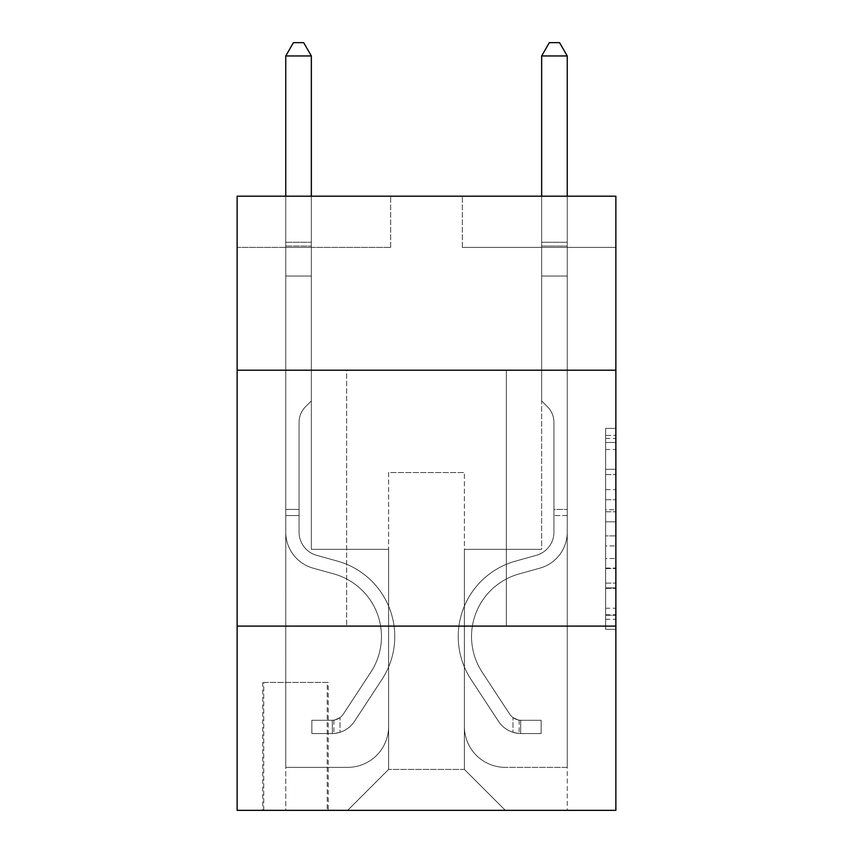 <?xml version="1.0" encoding="UTF-8"?>
<svg xmlns="http://www.w3.org/2000/svg" width="853" height="853" viewBox="0 0 853 853"><rect width="100%" height="100%" fill="white"/><g stroke="black" fill="none" stroke-linecap="round" stroke-linejoin="round"><path stroke-width="0.64" stroke-dasharray="4.26 3.2" d="M605.63 489.675L605.63 521.823L615.866 521.823L615.866 619.289L615.866 438.431L615.866 521.823L605.63 521.823L605.63 435.425L605.63 629.333L605.63 428.387L605.63 615.269L615.866 615.269L605.63 615.269L615.866 615.269L605.63 615.269L605.63 583.111L605.63 629.333L615.866 629.333L615.866 428.387L615.866 614.768L615.866 535.897L605.63 535.897L615.866 535.897L615.866 583.111L615.866 442.451L605.63 442.451L615.866 442.451L615.866 629.333L615.866 438.431L615.866 629.333L605.63 629.333L605.63 428.387L615.866 428.387L615.866 438.431L615.866 428.387L615.866 438.431L615.866 428.387L615.866 435.425L615.866 428.387L605.63 428.387L605.63 442.451L615.866 442.451L605.63 442.451L605.63 489.675L615.866 489.675M506.341 370.202L506.341 626.102L346.659 626.102L506.341 626.102L346.659 626.102L506.341 626.102L506.341 370.202L346.659 370.202L346.659 626.102L346.659 370.202L506.341 370.202M328.234 682.4L262.724 682.4L328.234 682.4L328.234 810.35L262.724 810.35L328.234 810.35M262.724 682.4L262.724 810.35M615.866 509.774L615.866 499.719L615.866 509.774L605.63 509.774L605.63 469.331L605.63 588.389L605.63 558.502L615.866 558.502L605.63 558.502L605.63 629.333L615.866 629.333L605.63 629.333L615.866 629.333L605.63 629.333L605.63 428.387L615.866 428.387L605.63 428.387L615.866 428.387L605.63 428.387L605.63 509.774L615.866 509.774M615.866 626.102L615.866 810.35L237.134 810.35L237.134 626.102L615.866 626.102L615.866 196.19L462.326 196.19L615.866 196.19L615.866 247.37L615.866 196.19L237.134 196.19L390.674 196.19L237.134 196.19L237.134 247.37L390.674 247.37L237.134 247.37L237.134 196.19L237.134 370.202L615.866 370.202L237.134 370.202L237.134 626.102L615.866 626.102L237.134 626.102M615.866 247.37L462.326 247.37L615.866 247.37M541.655 247.37L567.245 247.37L541.655 247.37L567.245 247.37L541.655 247.37L567.245 247.37L541.655 247.37L567.245 247.37L541.655 247.37L567.245 247.37L541.655 247.37L567.245 247.37L541.655 247.37L567.245 247.37L541.655 247.37L567.245 247.37L541.655 247.37L567.245 247.37L541.655 247.37L541.655 549.332L464.373 549.332L464.373 769.406L388.627 769.406L464.373 769.406L505.317 810.35L567.245 810.35L567.245 247.37L567.245 810.35L347.683 810.35L505.317 810.35L464.373 769.406L505.317 810.35L464.373 769.406L464.373 472.562L464.373 726.415A40.944 40.944 0 0 0 505.317 767.359L567.245 767.359L567.245 247.37L567.245 767.359L567.245 247.37L567.245 767.359L567.245 247.37L567.245 767.359L567.245 247.37L567.245 767.359L567.245 247.37L567.245 767.359L567.245 247.37L567.245 767.359L567.245 247.37L567.245 767.359L505.317 767.359A40.944 40.944 0 0 1 464.373 726.415A40.944 40.944 0 0 0 505.317 767.359A40.944 40.944 0 0 1 464.373 726.415A40.944 40.944 0 0 0 505.317 767.359A40.944 40.944 0 0 1 464.373 726.415A40.944 40.944 0 0 0 505.317 767.359A40.944 40.944 0 0 1 464.373 726.415A40.944 40.944 0 0 0 505.317 767.359A40.944 40.944 0 0 1 464.373 726.415A40.944 40.944 0 0 0 505.317 767.359A40.944 40.944 0 0 1 464.373 726.415A40.944 40.944 0 0 0 505.317 767.359A40.944 40.944 0 0 1 464.373 726.415A40.944 40.944 0 0 0 505.317 767.359A40.944 40.944 0 0 1 464.373 726.415L464.373 549.332L464.373 726.415L464.373 549.332L464.373 726.415L464.373 549.332L464.373 726.415L464.373 549.332L464.373 726.415L464.373 549.332L464.373 726.415L464.373 549.332L464.373 726.415L464.373 549.332L464.373 726.415L464.373 549.332L541.655 549.332L464.373 549.332L541.655 549.332L464.373 549.332L541.655 549.332L464.373 549.332L541.655 549.332L464.373 549.332L541.655 549.332L464.373 549.332L541.655 549.332L464.373 549.332L541.655 549.332L464.373 549.332L541.655 549.332L464.373 549.332L541.655 549.332L541.655 247.37M285.755 247.37L311.345 247.37L285.755 247.37L311.345 247.37L285.755 247.37L311.345 247.37L285.755 247.37L311.345 247.37L285.755 247.37L311.345 247.37L285.755 247.37L311.345 247.37L285.755 247.37L311.345 247.37L285.755 247.37L311.345 247.37L285.755 247.37L311.345 247.37L285.755 247.37L285.755 810.35L347.683 810.35L388.627 769.406L388.627 549.332L311.345 549.332L311.345 247.37L311.345 549.332L311.345 247.37L311.345 549.332L311.345 247.37L311.345 549.332L311.345 247.37L311.345 549.332L311.345 247.37L311.345 549.332L311.345 247.37L311.345 549.332L311.345 247.37L311.345 549.332L311.345 247.37L311.345 549.332L311.345 247.37L311.345 549.332L388.627 549.332L311.345 549.332L388.627 549.332L311.345 549.332L388.627 549.332L311.345 549.332L388.627 549.332L311.345 549.332L388.627 549.332L311.345 549.332L388.627 549.332L311.345 549.332L388.627 549.332L311.345 549.332L388.627 549.332L311.345 549.332L388.627 549.332L388.627 769.406L347.683 810.35L388.627 769.406L347.683 810.35L285.755 810.35L285.755 247.37L285.755 767.359L347.683 767.359A40.944 40.944 0 0 0 388.627 726.415L388.627 549.332L388.627 726.415A40.944 40.944 0 0 1 347.683 767.359A40.944 40.944 0 0 0 388.627 726.415A40.944 40.944 0 0 1 347.683 767.359A40.944 40.944 0 0 0 388.627 726.415A40.944 40.944 0 0 1 347.683 767.359A40.944 40.944 0 0 0 388.627 726.415A40.944 40.944 0 0 1 347.683 767.359A40.944 40.944 0 0 0 388.627 726.415A40.944 40.944 0 0 1 347.683 767.359A40.944 40.944 0 0 0 388.627 726.415A40.944 40.944 0 0 1 347.683 767.359A40.944 40.944 0 0 0 388.627 726.415A40.944 40.944 0 0 1 347.683 767.359A40.944 40.944 0 0 0 388.627 726.415A40.944 40.944 0 0 1 347.683 767.359L285.755 767.359L347.683 767.359L285.755 767.359L347.683 767.359L285.755 767.359L347.683 767.359L285.755 767.359L347.683 767.359L285.755 767.359L347.683 767.359L285.755 767.359L347.683 767.359L285.755 767.359L347.683 767.359L285.755 767.359L285.755 247.37M263.748 810.35L327.211 810.35L263.748 810.35L263.748 682.4L327.211 682.4L327.211 810.35L327.211 682.4L263.748 682.4L263.748 810.35M388.627 472.562L388.627 769.406L388.627 472.562L464.373 472.562L388.627 472.562M462.326 247.37L462.326 196.19L462.326 247.37M390.674 247.37L390.674 196.19L390.674 247.37M615.866 370.202L237.134 370.202M605.63 521.823L615.866 521.823L605.63 521.823M605.63 435.425L605.63 428.387L605.63 435.425L615.866 435.425L605.63 435.425M605.63 587.888L605.63 545.941L605.63 587.888L615.866 587.888L605.63 587.888M605.63 545.941L605.63 535.897L615.866 535.897L605.63 535.897L605.63 545.941L615.866 545.941L605.63 545.941M605.63 469.331L605.63 442.451L605.63 469.331L615.866 469.331L605.63 469.331M605.63 428.387L615.866 428.387L605.63 428.387L605.63 438.431L605.63 428.387L615.866 428.387M605.63 629.333L615.866 629.333L605.63 629.333L605.63 619.289L605.63 629.333M299.062 509.412L299.062 515.553L285.755 515.553L285.755 509.412L285.755 532.144L285.755 55.957L285.755 276.031L285.755 55.957L311.345 55.957L311.345 242.252L311.345 55.957L285.755 55.957L293.432 42.65L303.668 42.65L293.432 42.65L285.755 55.957L285.755 276.031L285.755 55.957L311.345 55.957L303.668 42.65L311.345 55.957L311.345 276.031L285.755 276.031L285.755 55.957L293.432 42.65L303.668 42.65L293.432 42.65L285.755 55.957L285.755 276.031L285.755 55.957L311.345 55.957L285.755 55.957L293.432 42.65L303.668 42.65L311.345 55.957L303.668 42.65L293.432 42.65L285.755 55.957L285.755 276.031L311.345 276.031L311.345 400.91L305.577 406.678A22.242 22.242 -9.5 0 0 299.062 422.406A22.242 22.242 170.5 0 1 305.577 406.678L311.345 400.91L311.345 55.957L311.345 276.031L285.755 276.031L285.755 532.144A37.361 37.361 -9.5 0 0 313.083 568.141A37.361 37.361 170.5 0 1 285.755 532.144L285.755 276.031L311.345 276.031L311.345 400.91L305.577 406.678A22.242 22.242 -9.5 0 0 299.062 422.406A22.242 22.242 170.5 0 1 305.577 406.678L311.345 400.91L311.345 55.957L285.755 55.957L311.345 55.957L303.668 42.65L311.345 55.957L311.345 276.031L285.755 276.031L285.755 532.144A37.361 37.361 -9.5 0 0 313.083 568.141A37.361 37.361 170.5 0 1 285.755 532.144L285.755 276.031L311.345 276.031L311.345 400.91L305.577 406.678A22.242 22.242 -9.5 0 0 299.062 422.406A22.242 22.242 170.5 0 1 305.577 406.678L311.345 400.91L311.345 55.957L285.755 55.957L293.432 42.65L303.668 42.65L293.432 42.65L285.755 55.957L285.755 242.252L285.755 55.957L311.345 55.957L303.668 42.65L311.345 55.957L311.345 276.031L285.755 276.031L285.755 532.144A37.361 37.361 -9.5 0 0 313.083 568.141A37.361 37.361 170.5 0 1 285.755 532.144L285.755 276.031L311.345 276.031L311.345 400.91L305.577 406.678A22.242 22.242 -9.5 0 0 299.062 422.406A22.242 22.242 170.5 0 1 305.577 406.678L311.345 400.91L311.345 55.957L285.755 55.957L293.432 42.65L303.668 42.65L293.432 42.65L285.755 55.957L285.755 246.069L285.755 55.957L311.345 55.957L303.668 42.65L311.345 55.957L311.345 276.031L285.755 276.031L285.755 532.144A37.361 37.361 -9.5 0 0 313.083 568.141L333.918 573.941L313.083 568.141A37.361 37.361 170.5 0 1 285.755 532.144L285.755 276.031L311.345 276.031L311.345 400.91L305.577 406.678A22.242 22.242 -9.5 0 0 299.062 422.406A22.242 22.242 170.5 0 1 305.577 406.678L311.345 400.91L311.345 55.957L285.755 55.957L293.432 42.65L303.668 42.65L293.432 42.65L285.755 55.957L285.755 532.144A37.361 37.361 -9.5 0 0 313.083 568.141A37.361 37.361 170.5 0 1 285.755 532.144L285.755 276.031L311.345 276.031L311.345 400.91L305.577 406.678A22.242 22.242 -9.5 0 0 299.062 422.406A22.242 22.242 170.5 0 1 305.577 406.678L311.345 400.91L311.345 276.031L285.755 276.031L285.755 532.144A37.361 37.361 -9.5 0 0 313.083 568.141A37.361 37.361 170.5 0 1 285.755 532.144L285.755 276.031L311.345 276.031L311.345 246.069L311.345 400.91L305.577 406.678A22.242 22.242 -9.5 0 0 299.062 422.406A22.242 22.242 170.5 0 1 305.577 406.678L311.345 400.91L311.345 276.031L285.755 276.031L285.755 532.144A37.361 37.361 -9.5 0 0 313.083 568.141L333.918 573.941L313.083 568.141A37.361 37.361 170.5 0 1 285.755 532.144L285.755 276.031L311.345 276.031L311.345 242.252L311.345 400.91L305.577 406.678A22.242 22.242 -9.5 0 0 299.062 422.406A22.242 22.242 170.5 0 1 305.577 406.678L311.345 400.91L311.345 276.031L285.755 276.031L285.755 532.144A37.361 37.361 -9.5 0 0 313.083 568.141A37.361 37.361 170.5 0 1 285.755 532.144L285.755 276.031L311.345 276.031L311.345 55.957L303.668 42.65L311.345 55.957L311.345 400.91L305.577 406.678A22.242 22.242 -9.5 0 0 299.062 422.406A22.242 22.242 170.5 0 1 305.577 406.678L311.345 400.91L311.345 276.031L285.755 276.031L285.755 532.144L285.755 515.553L299.062 515.553L299.062 509.412L285.755 509.412L299.062 509.412L299.062 532.144L299.062 422.406L299.062 532.144A24.055 24.055 -9.5 0 0 316.655 555.324A24.055 24.055 170.5 0 1 299.062 532.144L299.062 422.406L299.062 532.144L299.062 509.412L285.755 509.412L299.062 509.412L299.062 532.144A24.055 24.055 -9.5 0 0 316.655 555.324A24.055 24.055 170.5 0 1 299.062 532.144L299.062 422.406L299.062 532.144A24.055 24.055 -9.5 0 0 316.655 555.324A24.055 24.055 170.5 0 1 299.062 532.144L299.062 422.406L299.062 532.144L299.062 509.412L285.755 509.412L299.062 509.412L299.062 532.144A24.055 24.055 -9.5 0 0 316.655 555.324L337.489 561.125L316.655 555.324A24.055 24.055 170.5 0 1 299.062 532.144L299.062 422.406L299.062 532.144A24.055 24.055 -9.5 0 0 316.655 555.324A24.055 24.055 170.5 0 1 299.062 532.144L299.062 422.406L299.062 532.144L299.062 509.412L285.755 509.412L299.062 509.412L299.062 532.144A24.055 24.055 -9.5 0 0 316.655 555.324A24.055 24.055 170.5 0 1 299.062 532.144L299.062 422.406L299.062 532.144A24.055 24.055 -9.5 0 0 316.655 555.324L337.489 561.125L316.655 555.324A24.055 24.055 170.5 0 1 299.062 532.144L299.062 422.406L299.062 532.144L299.062 509.412L285.755 509.412M332.329 733.58A27.125 27.125 -9.5 0 0 354.496 721.329L381.931 679.51A78.305 78.305 -9.5 0 0 337.489 561.125L316.655 555.324A24.055 24.055 170.5 0 1 299.062 532.144A24.055 24.055 -9.5 0 0 316.655 555.324A24.055 24.055 170.5 0 1 299.062 532.144L299.062 422.406L299.062 532.144A24.055 24.055 -9.5 0 0 316.655 555.324L337.489 561.125A78.305 78.305 170.5 0 1 381.931 679.51A78.305 78.305 -9.5 0 0 337.489 561.125L316.655 555.324A24.055 24.055 170.5 0 1 299.062 532.144A24.055 24.055 170.5 0 0 316.655 555.324A24.055 24.055 170.5 0 1 299.062 532.144A24.055 24.055 170.5 0 0 316.655 555.324L337.489 561.125L316.655 555.324A24.055 24.055 170.5 0 1 299.062 532.144A24.055 24.055 170.5 0 0 316.655 555.324L337.489 561.125L316.655 555.324A24.055 24.055 170.5 0 1 299.062 532.144A24.055 24.055 170.5 0 0 316.655 555.324A24.055 24.055 170.5 0 1 299.062 532.144A24.055 24.055 170.5 0 0 316.655 555.324L337.489 561.125A78.305 78.305 170.5 0 1 381.931 679.51A78.305 78.305 -9.5 0 0 337.489 561.125L316.655 555.324A24.055 24.055 170.5 0 1 299.062 532.144A24.055 24.055 170.5 0 0 316.655 555.324L337.489 561.125L316.655 555.324A24.055 24.055 170.5 0 1 299.062 532.144A24.055 24.055 170.5 0 0 316.655 555.324A24.055 24.055 170.5 0 1 299.062 532.144A24.055 24.055 170.5 0 0 316.655 555.324L337.489 561.125L316.655 555.324A24.055 24.055 170.5 0 1 299.062 532.144A24.055 24.055 170.5 0 0 316.655 555.324L337.489 561.125A78.305 78.305 170.5 0 1 381.931 679.51L354.496 721.329L381.931 679.51A78.305 78.305 -9.5 0 0 337.489 561.125L316.655 555.324L337.489 561.125A78.305 78.305 170.5 0 1 381.931 679.51A78.305 78.305 -9.5 0 0 337.489 561.125L316.655 555.324L337.489 561.125A78.305 78.305 170.5 0 1 381.931 679.51A78.305 78.305 -9.5 0 0 337.489 561.125L316.655 555.324L337.489 561.125A78.305 78.305 170.5 0 1 381.931 679.51L354.496 721.329L381.931 679.51A78.305 78.305 -9.5 0 0 337.489 561.125L316.655 555.324L337.489 561.125A78.305 78.305 170.5 0 1 381.931 679.51A78.305 78.305 -9.5 0 0 337.489 561.125L316.655 555.324L337.489 561.125A78.305 78.305 170.5 0 1 381.931 679.51A78.305 78.305 -9.5 0 0 337.489 561.125L316.655 555.324L337.489 561.125A78.305 78.305 170.5 0 1 381.931 679.51L354.496 721.329A27.125 27.125 170.5 0 1 340.006 732.311A27.125 27.125 -9.5 0 0 354.496 721.329L381.931 679.51A78.305 78.305 -9.5 0 0 337.489 561.125A78.305 78.305 -9.5 0 1 381.931 679.51A78.305 78.305 -9.5 0 0 337.489 561.125A78.305 78.305 -9.5 0 1 381.931 679.51L354.496 721.329L381.931 679.51A78.305 78.305 -9.5 0 0 337.489 561.125A78.305 78.305 -9.5 0 1 381.931 679.51L354.496 721.329L381.931 679.51A78.305 78.305 -9.5 0 0 337.489 561.125A78.305 78.305 -9.5 0 1 381.931 679.51A78.305 78.305 -9.5 0 0 337.489 561.125A78.305 78.305 -9.5 0 1 381.931 679.51L354.496 721.329A27.125 27.125 170.5 0 1 340.006 732.311C332.116 733.996 332.116 733.996 340.006 732.311C332.116 733.996 332.116 733.996 340.006 732.311A27.125 27.125 -9.5 0 0 354.496 721.329L381.931 679.51A78.305 78.305 -9.5 0 0 337.489 561.125A78.305 78.305 -9.5 0 1 381.931 679.51L354.496 721.329L381.931 679.51A78.305 78.305 -9.5 0 0 337.489 561.125A78.305 78.305 -9.5 0 1 381.931 679.51A78.305 78.305 -9.5 0 0 337.489 561.125A78.305 78.305 -9.5 0 1 381.931 679.51L354.496 721.329L381.931 679.51A78.305 78.305 -9.5 0 0 337.489 561.125A78.305 78.305 -9.5 0 1 381.931 679.51L354.496 721.329A27.125 27.125 170.5 0 1 340.006 732.311C332.116 733.996 332.116 733.996 340.006 732.311C332.116 733.996 332.116 733.996 340.006 732.311A27.125 27.125 -9.5 0 0 354.496 721.329L381.931 679.51L354.496 721.329A27.125 27.125 170.5 0 1 340.006 732.311C332.116 733.996 332.116 733.996 340.006 732.311C332.116 733.996 332.116 733.996 340.006 732.311A27.125 27.125 -9.5 0 0 354.496 721.329L381.931 679.51L354.496 721.329A27.125 27.125 170.5 0 1 340.006 732.311C332.116 733.996 332.116 733.996 340.006 732.311C332.116 733.996 332.116 733.996 340.006 732.311A27.125 27.125 -9.5 0 0 354.496 721.329L381.931 679.51L354.496 721.329A27.125 27.125 170.5 0 1 340.006 732.311C332.116 733.996 332.116 733.996 340.006 732.311C332.116 733.996 332.116 733.996 340.006 732.311A27.125 27.125 -9.5 0 0 354.496 721.329L381.931 679.51L354.496 721.329A27.125 27.125 170.5 0 1 340.006 732.311C332.116 733.996 332.116 733.996 340.006 732.311C332.116 733.996 332.116 733.996 340.006 732.311A27.125 27.125 -9.5 0 0 354.496 721.329L381.931 679.51L354.496 721.329A27.125 27.125 170.5 0 1 340.006 732.311C332.116 733.996 332.116 733.996 340.006 732.311C332.116 733.996 332.116 733.996 340.006 732.311A27.125 27.125 -9.5 0 0 354.496 721.329L381.931 679.51L354.496 721.329A27.125 27.125 170.5 0 1 340.006 732.311C332.116 733.996 332.116 733.996 340.006 732.311C332.116 733.996 332.116 733.996 340.006 732.311A27.125 27.125 -9.5 0 0 354.496 721.329A27.125 27.125 -9.5 0 1 332.329 733.58L332.329 720.263A13.819 13.819 -9.5 0 0 343.375 714.036L370.81 672.207A64.999 64.999 -9.5 0 0 333.918 573.941A64.999 64.999 170.5 0 1 370.81 672.207A64.999 64.999 -9.5 0 0 333.918 573.941L313.083 568.141A37.361 37.361 170.5 0 1 285.755 532.144A37.361 37.361 -9.5 0 0 313.083 568.141L333.918 573.941L313.083 568.141A37.361 37.361 170.5 0 1 285.755 532.144A37.361 37.361 170.5 0 0 313.083 568.141A37.361 37.361 170.5 0 1 285.755 532.144A37.361 37.361 170.5 0 0 313.083 568.141L333.918 573.941L313.083 568.141A37.361 37.361 170.5 0 1 285.755 532.144A37.361 37.361 170.5 0 0 313.083 568.141L333.918 573.941A64.999 64.999 170.5 0 1 370.81 672.207A64.999 64.999 -9.5 0 0 333.918 573.941L313.083 568.141A37.361 37.361 170.5 0 1 285.755 532.144A37.361 37.361 170.5 0 0 313.083 568.141A37.361 37.361 170.5 0 1 285.755 532.144A37.361 37.361 170.5 0 0 313.083 568.141L333.918 573.941L313.083 568.141A37.361 37.361 170.5 0 1 285.755 532.144A37.361 37.361 170.5 0 0 313.083 568.141L333.918 573.941L313.083 568.141A37.361 37.361 170.5 0 1 285.755 532.144A37.361 37.361 170.5 0 0 313.083 568.141A37.361 37.361 170.5 0 1 285.755 532.144A37.361 37.361 170.5 0 0 313.083 568.141L333.918 573.941A64.999 64.999 170.5 0 1 370.81 672.207L343.375 714.036L370.81 672.207A64.999 64.999 -9.5 0 0 333.918 573.941L313.083 568.141A37.361 37.361 170.5 0 1 285.755 532.144A37.361 37.361 170.5 0 0 313.083 568.141L333.918 573.941A64.999 64.999 170.5 0 1 370.81 672.207A64.999 64.999 -9.5 0 0 333.918 573.941L313.083 568.141L333.918 573.941A64.999 64.999 170.5 0 1 370.81 672.207A64.999 64.999 -9.5 0 0 333.918 573.941L313.083 568.141L333.918 573.941A64.999 64.999 170.5 0 1 370.81 672.207L343.375 714.036L370.81 672.207A64.999 64.999 -9.5 0 0 333.918 573.941L313.083 568.141L333.918 573.941A64.999 64.999 170.5 0 1 370.81 672.207A64.999 64.999 -9.5 0 0 333.918 573.941L313.083 568.141L333.918 573.941A64.999 64.999 170.5 0 1 370.81 672.207A64.999 64.999 -9.5 0 0 333.918 573.941L313.083 568.141L333.918 573.941A64.999 64.999 170.5 0 1 370.81 672.207L343.375 714.036A13.819 13.819 170.5 0 1 340.006 717.586C332.254 721.148 332.254 721.148 340.006 717.586C332.254 721.148 332.254 721.148 340.006 717.586A13.819 13.819 -9.5 0 0 343.375 714.036L370.81 672.207A64.999 64.999 -9.5 0 0 333.918 573.941A64.999 64.999 -9.5 0 1 370.81 672.207A64.999 64.999 -9.5 0 0 333.918 573.941A64.999 64.999 -9.5 0 1 370.81 672.207L343.375 714.036L370.81 672.207A64.999 64.999 -9.5 0 0 333.918 573.941A64.999 64.999 -9.5 0 1 370.81 672.207L343.375 714.036L370.81 672.207A64.999 64.999 -9.5 0 0 333.918 573.941A64.999 64.999 -9.5 0 1 370.81 672.207A64.999 64.999 -9.5 0 0 333.918 573.941A64.999 64.999 -9.5 0 1 370.81 672.207L343.375 714.036A13.819 13.819 170.5 0 1 340.006 717.586C332.254 721.148 332.254 721.148 340.006 717.586C332.254 721.148 332.254 721.148 340.006 717.586A13.819 13.819 -9.5 0 0 343.375 714.036L370.81 672.207A64.999 64.999 -9.5 0 0 333.918 573.941A64.999 64.999 -9.5 0 1 370.81 672.207L343.375 714.036L370.81 672.207A64.999 64.999 -9.5 0 0 333.918 573.941A64.999 64.999 -9.5 0 1 370.81 672.207A64.999 64.999 -9.5 0 0 333.918 573.941A64.999 64.999 -9.5 0 1 370.81 672.207L343.375 714.036L370.81 672.207A64.999 64.999 -9.5 0 0 333.918 573.941A64.999 64.999 -9.5 0 1 370.81 672.207L343.375 714.036A13.819 13.819 170.5 0 1 340.006 717.586C332.254 721.148 332.254 721.148 340.006 717.586C332.254 721.148 332.254 721.148 340.006 717.586A13.819 13.819 -9.5 0 0 343.375 714.036L370.81 672.207L343.375 714.036A13.819 13.819 170.5 0 1 340.006 717.586C332.254 721.148 332.254 721.148 340.006 717.586C332.254 721.148 332.254 721.148 340.006 717.586A13.819 13.819 -9.5 0 0 343.375 714.036L370.81 672.207L343.375 714.036A13.819 13.819 170.5 0 1 340.006 717.586C332.254 721.148 332.254 721.148 340.006 717.586C332.254 721.148 332.254 721.148 340.006 717.586A13.819 13.819 -9.5 0 0 343.375 714.036L370.81 672.207L343.375 714.036A13.819 13.819 170.5 0 1 340.006 717.586C332.254 721.148 332.254 721.148 340.006 717.586C332.254 721.148 332.254 721.148 340.006 717.586A13.819 13.819 -9.5 0 0 343.375 714.036L370.81 672.207L343.375 714.036A13.819 13.819 170.5 0 1 340.006 717.586C332.254 721.148 332.254 721.148 340.006 717.586C332.254 721.148 332.254 721.148 340.006 717.586A13.819 13.819 -9.5 0 0 343.375 714.036L370.81 672.207L343.375 714.036A13.819 13.819 170.5 0 1 340.006 717.586C332.254 721.148 332.254 721.148 340.006 717.586C332.254 721.148 332.254 721.148 340.006 717.586A13.819 13.819 -9.5 0 0 343.375 714.036L370.81 672.207L343.375 714.036A13.819 13.819 170.5 0 1 340.006 717.586C332.254 721.148 332.254 721.148 340.006 717.586C332.254 721.148 332.254 721.148 340.006 717.586A13.819 13.819 -9.5 0 0 343.375 714.036A13.819 13.819 -9.5 0 1 332.329 720.263L332.329 733.58L311.857 733.58L332.329 733.58A27.125 27.125 -9.5 0 0 354.496 721.329A27.125 27.125 -9.5 0 1 332.329 733.58L332.329 720.263L311.857 720.273L332.329 720.263A13.819 13.819 -9.5 0 0 343.375 714.036A13.819 13.819 -9.5 0 1 332.329 720.263L332.329 733.58L311.857 733.58L311.857 720.273L311.857 733.58L332.329 733.58A27.125 27.125 -9.5 0 0 354.496 721.329A27.125 27.125 -9.5 0 1 332.329 733.58L332.329 720.263L311.857 720.273L332.329 720.263A13.819 13.819 -9.5 0 0 343.375 714.036A13.819 13.819 -9.5 0 1 332.329 720.263L332.329 733.58L311.857 733.58L311.857 720.273L311.857 733.58L332.329 733.58A27.125 27.125 -9.5 0 0 354.496 721.329A27.125 27.125 -9.5 0 1 332.329 733.58L332.329 720.263L311.857 720.273L332.329 720.263A13.819 13.819 -9.5 0 0 343.375 714.036A13.819 13.819 -9.5 0 1 332.329 720.263L332.329 733.58L311.857 733.58L311.857 720.273L311.857 733.58L332.329 733.58A27.125 27.125 -9.5 0 0 354.496 721.329A27.125 27.125 -9.5 0 1 332.329 733.58L332.329 720.263L311.857 720.273L332.329 720.263A13.819 13.819 -9.5 0 0 343.375 714.036A13.819 13.819 -9.5 0 1 332.329 720.263L332.329 733.58L311.857 733.58L311.857 720.273L311.857 733.58L332.329 733.58A27.125 27.125 -9.5 0 0 354.496 721.329A27.125 27.125 -9.5 0 1 332.329 733.58L332.329 720.263L311.857 720.273L332.329 720.263A13.819 13.819 -9.5 0 0 343.375 714.036A13.819 13.819 -9.5 0 1 332.329 720.263L332.329 733.58L311.857 733.58L311.857 720.273L311.857 733.58L332.329 733.58A27.125 27.125 -9.5 0 0 354.496 721.329A27.125 27.125 -9.5 0 1 332.329 733.58L332.329 720.263L311.857 720.273L332.329 720.263A13.819 13.819 -9.5 0 0 343.375 714.036A13.819 13.819 -9.5 0 1 332.329 720.263L332.329 733.58L311.857 733.58L311.857 720.273L311.857 733.58L332.329 733.58A27.125 27.125 -9.5 0 0 354.496 721.329A27.125 27.125 -9.5 0 1 332.329 733.58L332.329 720.263L311.857 720.273L332.329 720.263A13.819 13.819 -9.5 0 0 343.375 714.036A13.819 13.819 -9.5 0 1 332.329 720.263L332.329 733.58L311.857 733.58L311.857 720.273L311.857 733.58L332.329 733.58A27.125 27.125 -9.5 0 0 354.496 721.329A27.125 27.125 -9.5 0 1 332.329 733.58L332.329 720.263L311.857 720.273L332.329 720.263A13.819 13.819 -9.5 0 0 343.375 714.036A13.819 13.819 -9.5 0 1 332.329 720.263L332.329 733.58L311.857 733.58L311.857 720.273L311.857 733.58L332.329 733.58M567.245 515.553L567.245 55.957L567.245 276.031L567.245 55.957L541.655 55.957L541.655 242.252L541.655 55.957L567.245 55.957L559.568 42.65L549.332 42.65L559.568 42.65L567.245 55.957L567.245 276.031L541.655 276.031L541.655 400.91L547.423 406.678A22.242 22.242 8.3 0 1 553.938 422.406A22.242 22.242 -171.7 0 0 547.423 406.678L541.655 400.91L541.655 276.031L567.245 276.031L567.245 532.144A37.361 37.361 8.3 0 1 539.917 568.141A37.361 37.361 -171.7 0 0 567.245 532.144L567.245 276.031L541.655 276.031L541.655 246.069L541.655 400.91L547.423 406.678A22.242 22.242 8.3 0 1 553.938 422.406A22.242 22.242 -171.7 0 0 547.423 406.678L541.655 400.91L541.655 276.031L567.245 276.031L567.245 532.144A37.361 37.361 8.3 0 1 539.917 568.141A37.361 37.361 -171.7 0 0 567.245 532.144L567.245 276.031L541.655 276.031L541.655 242.252L541.655 400.91L547.423 406.678A22.242 22.242 8.3 0 1 553.938 422.406A22.242 22.242 -171.7 0 0 547.423 406.678L541.655 400.91L541.655 276.031L567.245 276.031L567.245 532.144A37.361 37.361 8.3 0 1 539.917 568.141A37.361 37.361 -171.7 0 0 567.245 532.144L567.245 276.031L541.655 276.031L541.655 55.957L549.332 42.65L541.655 55.957L541.655 400.91L547.423 406.678A22.242 22.242 8.3 0 1 553.938 422.406A22.242 22.242 -171.7 0 0 547.423 406.678L541.655 400.91L541.655 276.031L567.245 276.031L567.245 532.144L567.245 515.553L553.938 515.553L553.938 509.412L567.245 509.412L553.938 509.412L553.938 532.144L553.938 422.406L553.938 532.144A24.055 24.055 8.3 0 1 536.345 555.324A24.055 24.055 -171.7 0 0 553.938 532.144L553.938 422.406L553.938 532.144L553.938 509.412L567.245 509.412L553.938 509.412L553.938 532.144A24.055 24.055 8.3 0 1 536.345 555.324A24.055 24.055 -171.7 0 0 553.938 532.144L553.938 422.406L553.938 532.144A24.055 24.055 8.3 0 1 536.345 555.324A24.055 24.055 -171.7 0 0 553.938 532.144L553.938 422.406L553.938 532.144L553.938 515.553L567.245 515.553M520.671 733.58A27.125 27.125 8.3 0 1 498.504 721.329L471.069 679.51A78.305 78.305 8.3 0 1 515.511 561.125L536.345 555.324A24.055 24.055 -171.7 0 0 553.938 532.144A24.055 24.055 8.3 0 1 536.345 555.324A24.055 24.055 -171.7 0 0 553.938 532.144A24.055 24.055 -171.7 0 1 536.345 555.324L515.511 561.125L536.345 555.324A24.055 24.055 -171.7 0 0 553.938 532.144A24.055 24.055 -171.7 0 1 536.345 555.324A24.055 24.055 -171.7 0 0 553.938 532.144A24.055 24.055 -171.7 0 1 536.345 555.324L515.511 561.125A78.305 78.305 -171.7 0 0 471.069 679.51A78.305 78.305 8.3 0 1 515.511 561.125L536.345 555.324A24.055 24.055 -171.7 0 0 553.938 532.144A24.055 24.055 -171.7 0 1 536.345 555.324L515.511 561.125A78.305 78.305 -171.7 0 0 471.069 679.51A78.305 78.305 8.3 0 1 515.511 561.125L536.345 555.324L515.511 561.125A78.305 78.305 -171.7 0 0 471.069 679.51L498.504 721.329L471.069 679.51A78.305 78.305 8.3 0 1 515.511 561.125L536.345 555.324L515.511 561.125A78.305 78.305 -171.7 0 0 471.069 679.51A78.305 78.305 8.3 0 1 515.511 561.125A78.305 78.305 8.3 0 0 471.069 679.51L498.504 721.329L471.069 679.51A78.305 78.305 8.3 0 1 515.511 561.125A78.305 78.305 8.3 0 0 471.069 679.51A78.305 78.305 8.3 0 1 515.511 561.125A78.305 78.305 8.3 0 0 471.069 679.51L498.504 721.329A27.125 27.125 -171.7 0 0 512.994 732.311A27.125 27.125 8.3 0 1 498.504 721.329L471.069 679.51A78.305 78.305 8.3 0 1 515.511 561.125A78.305 78.305 8.3 0 0 471.069 679.51L498.504 721.329A27.125 27.125 -171.7 0 0 512.994 732.311C520.884 733.996 520.884 733.996 512.994 732.311C520.884 733.996 520.884 733.996 512.994 732.311A27.125 27.125 8.3 0 1 498.504 721.329L471.069 679.51L498.504 721.329A27.125 27.125 -171.7 0 0 512.994 732.311C520.884 733.996 520.884 733.996 512.994 732.311C520.884 733.996 520.884 733.996 512.994 732.311A27.125 27.125 8.3 0 1 498.504 721.329L471.069 679.51L498.504 721.329A27.125 27.125 -171.7 0 0 512.994 732.311C520.884 733.996 520.884 733.996 512.994 732.311C520.884 733.996 520.884 733.996 512.994 732.311A27.125 27.125 8.3 0 1 498.504 721.329A27.125 27.125 8.3 0 0 520.671 733.58L520.671 720.263A13.819 13.819 8.3 0 1 509.625 714.036L482.19 672.207A64.999 64.999 8.3 0 1 519.082 573.941L539.917 568.141A37.361 37.361 -171.7 0 0 567.245 532.144A37.361 37.361 8.3 0 1 539.917 568.141A37.361 37.361 -171.7 0 0 567.245 532.144A37.361 37.361 -171.7 0 1 539.917 568.141L519.082 573.941A64.999 64.999 -171.7 0 0 482.19 672.207A64.999 64.999 8.3 0 1 519.082 573.941L539.917 568.141A37.361 37.361 -171.7 0 0 567.245 532.144A37.361 37.361 -171.7 0 1 539.917 568.141A37.361 37.361 -171.7 0 0 567.245 532.144A37.361 37.361 -171.7 0 1 539.917 568.141L519.082 573.941L539.917 568.141A37.361 37.361 -171.7 0 0 567.245 532.144A37.361 37.361 -171.7 0 1 539.917 568.141L519.082 573.941A64.999 64.999 -171.7 0 0 482.19 672.207A64.999 64.999 8.3 0 1 519.082 573.941L539.917 568.141L519.082 573.941A64.999 64.999 -171.7 0 0 482.19 672.207L509.625 714.036L482.19 672.207A64.999 64.999 8.3 0 1 519.082 573.941L539.917 568.141L519.082 573.941A64.999 64.999 -171.7 0 0 482.19 672.207A64.999 64.999 8.3 0 1 519.082 573.941A64.999 64.999 8.3 0 0 482.19 672.207L509.625 714.036L482.19 672.207A64.999 64.999 8.3 0 1 519.082 573.941A64.999 64.999 8.3 0 0 482.19 672.207A64.999 64.999 8.3 0 1 519.082 573.941A64.999 64.999 8.3 0 0 482.19 672.207L509.625 714.036A13.819 13.819 -171.7 0 0 512.994 717.586C520.746 721.148 520.746 721.148 512.994 717.586C520.746 721.148 520.746 721.148 512.994 717.586A13.819 13.819 8.3 0 1 509.625 714.036L482.19 672.207A64.999 64.999 8.3 0 1 519.082 573.941A64.999 64.999 8.3 0 0 482.19 672.207L509.625 714.036A13.819 13.819 -171.7 0 0 512.994 717.586C520.746 721.148 520.746 721.148 512.994 717.586C520.746 721.148 520.746 721.148 512.994 717.586A13.819 13.819 8.3 0 1 509.625 714.036L482.19 672.207L509.625 714.036A13.819 13.819 -171.7 0 0 512.994 717.586C520.746 721.148 520.746 721.148 512.994 717.586C520.746 721.148 520.746 721.148 512.994 717.586A13.819 13.819 8.3 0 1 509.625 714.036L482.19 672.207L509.625 714.036A13.819 13.819 -171.7 0 0 512.994 717.586C520.746 721.148 520.746 721.148 512.994 717.586C520.746 721.148 520.746 721.148 512.994 717.586A13.819 13.819 8.3 0 1 509.625 714.036A13.819 13.819 8.3 0 0 520.671 720.263L520.671 733.58L541.143 733.58L520.671 733.58A27.125 27.125 8.3 0 1 498.504 721.329A27.125 27.125 8.3 0 0 520.671 733.58L520.671 720.263L541.143 720.273L520.671 720.263A13.819 13.819 8.3 0 1 509.625 714.036A13.819 13.819 8.3 0 0 520.671 720.263L520.671 733.58L541.143 733.58L541.143 720.273L541.143 733.58L520.671 733.58A27.125 27.125 8.3 0 1 498.504 721.329A27.125 27.125 8.3 0 0 520.671 733.58L520.671 720.263L541.143 720.273L520.671 720.263A13.819 13.819 8.3 0 1 509.625 714.036A13.819 13.819 8.3 0 0 520.671 720.263L520.671 733.58L541.143 733.58L541.143 720.273L541.143 733.58L520.671 733.58A27.125 27.125 8.3 0 1 498.504 721.329A27.125 27.125 8.3 0 0 520.671 733.58L520.671 720.263L541.143 720.273L520.671 720.263A13.819 13.819 8.3 0 1 509.625 714.036A13.819 13.819 8.3 0 0 520.671 720.263L520.671 733.58L541.143 733.58L541.143 720.273L541.143 733.58L520.671 733.58M285.755 196.19L285.755 55.957L311.345 55.957L285.755 55.957L293.432 42.65L303.668 42.65L293.432 42.65L285.755 55.957L285.755 242.252L285.755 55.957L311.345 55.957L303.668 42.65L311.345 55.957L311.345 242.252L311.345 55.957L285.755 55.957L293.432 42.65L303.668 42.65L293.432 42.65L285.755 55.957L311.345 55.957L303.668 42.65L311.345 55.957L311.345 196.19M541.655 196.19L541.655 242.252L567.245 242.252L541.655 242.252L567.245 242.252L541.655 242.252L567.245 242.252L541.655 242.252L567.245 242.252L541.655 242.252L541.655 246.069L541.655 55.957L549.332 42.65L541.655 55.957L567.245 55.957L541.655 55.957L567.245 55.957L559.568 42.65L549.332 42.65L559.568 42.65L567.245 55.957L567.245 242.252L567.245 55.957L541.655 55.957L549.332 42.65L541.655 55.957L541.655 242.252L541.655 55.957L567.245 55.957L559.568 42.65L549.332 42.65L559.568 42.65L567.245 55.957L567.245 196.19M311.857 720.273L331.817 720.273L311.857 720.273L311.857 733.58L311.857 720.273M285.755 242.252L285.755 246.069L285.755 242.252L311.345 242.252L285.755 242.252M340.006 732.311C332.116 733.996 332.116 733.996 340.006 732.311C332.116 733.996 332.116 733.996 340.006 732.311L340.006 717.586L340.006 732.311M311.345 55.957L303.668 42.65L293.432 42.65L285.755 55.957M541.143 720.273L521.183 720.273L541.143 720.273L541.143 733.58L541.143 720.273M512.994 732.311C520.884 733.996 520.884 733.996 512.994 732.311C520.884 733.996 520.884 733.996 512.994 732.311L512.994 717.586L512.994 732.311M541.655 246.069L541.655 276.031L541.655 246.069L567.245 246.069L541.655 246.069M567.245 55.957L559.568 42.65L549.332 42.65L541.655 55.957M605.63 583.111L615.866 583.111L605.63 583.111M605.63 568.045L615.866 568.045M605.63 474.609L615.866 474.609L605.63 474.609M605.63 438.431L615.866 438.431M605.63 619.289L615.866 619.289M605.63 608.232L615.866 608.232M605.63 449.488L615.866 449.488M605.63 511.779L615.866 511.779L605.63 511.779M605.63 568.546L615.866 568.546L605.63 568.546M605.63 588.389L615.866 588.389L605.63 588.389M605.63 499.719L615.866 499.719L605.63 499.719M285.755 246.069L311.345 246.069L285.755 246.069M299.062 515.553L285.755 515.553L299.062 515.553M605.63 614.768L615.866 614.768M605.63 615.269L615.866 615.269M605.63 442.451L615.866 442.451M333.864 720.124L333.864 733.505M519.136 720.124L519.136 733.505L519.136 720.124"/><path stroke-width="1.28" d="M615.866 370.202L615.866 196.19L237.134 196.19L237.134 370.202L615.866 370.202L615.866 810.35L237.134 810.35L237.134 370.202M615.866 626.102L237.134 626.102M311.345 196.19L311.345 55.957L285.755 55.957L285.755 196.19M285.755 55.957L293.432 42.65L303.668 42.65L311.345 55.957M567.245 196.19L567.245 55.957L541.655 55.957L541.655 196.19M541.655 55.957L549.332 42.65L559.568 42.65L567.245 55.957"/></g></svg>
